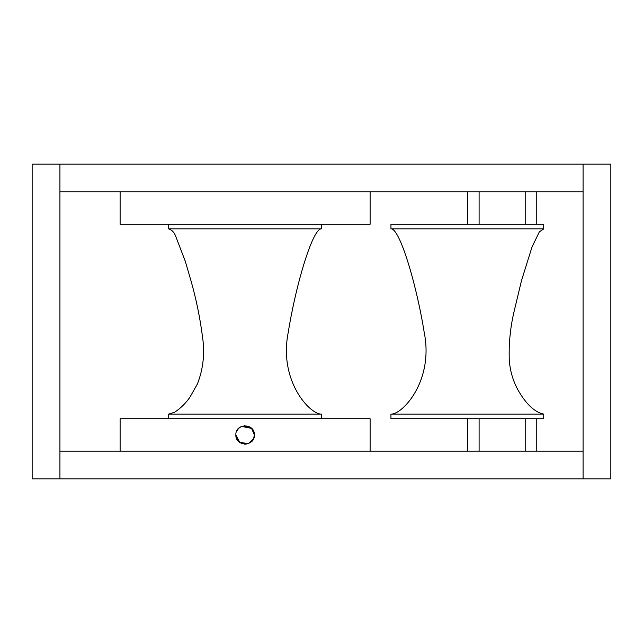 <?xml version="1.0" encoding="UTF-8"?>
<svg xmlns="http://www.w3.org/2000/svg" width="643" height="643" viewBox="0 0 643 643"><rect width="100%" height="100%" fill="white"/><g stroke="black" fill="none" stroke-linecap="round" stroke-linejoin="round"><path stroke-width="0.96" d="M390.944 228.908L390.944 224.278L543.721 224.278L543.721 228.908L390.944 228.908C399.472 227.518 416.455 283.925 424.179 332.238C434.065 380.961 402.285 414.743 390.944 414.092L543.721 414.092L543.721 418.722L390.944 418.722L390.944 414.092M59.928 451.129L59.928 478.906L32.15 478.906L32.15 164.094L610.85 164.094L610.85 478.906L59.928 478.906L59.928 164.094L59.928 191.871L583.072 191.871L583.072 164.094L583.072 478.906L583.072 451.129L59.928 451.129M235.852 434.925L239.863 442.553L248.68 443.469L253.647 438.518L254.371 434.925C254.941 446.869 235.282 446.869 235.852 434.925C235.282 422.981 254.941 422.981 254.371 434.925L251.477 428.206L244.613 425.682M251.702 428.423L241.543 426.381L238.609 428.334M238.649 428.294L236.343 431.951M235.852 434.941L236.568 438.494L238.545 441.452M238.609 441.516L241.543 443.469L248.286 443.622M244.613 444.168L246.269 444.112M236.335 431.975L236.568 431.357M241.937 426.229L248.68 426.381M321.5 224.278L321.5 228.908L168.723 228.908L168.723 224.278M321.5 228.908C312.972 227.518 295.989 283.925 288.265 332.238C278.379 380.961 310.159 414.743 321.5 414.092L168.723 414.092L168.723 418.722M370.111 418.722L120.112 418.722L120.112 451.129L370.111 451.129L370.111 418.722M370.111 191.871L120.112 191.871L120.112 224.278L370.111 224.278L370.111 191.871M467.533 191.871L467.533 224.278L467.533 191.871M525.202 191.871L525.202 224.278L536.776 224.278L536.776 191.871M467.533 451.129L467.533 418.722L467.533 451.129M525.202 451.129L525.202 418.722L536.776 418.722L536.776 451.129M479.107 224.278L479.107 191.871M479.107 418.722L479.107 451.129M543.721 414.092C536.407 412.669 529.285 406.979 522.373 397.004C514.585 385.872 510.212 373.519 509.28 359.943C508.717 343.901 510.253 328.043 513.886 312.361L521.521 280.525L531.986 247.105L539.332 231.882L543.721 228.908M168.723 228.908C171.866 230.001 174.092 232.211 175.402 235.531L185.313 261.339L190.995 280.798C196.268 299.373 200.126 318.229 202.577 337.366C204.94 353.409 203.22 368.945 197.417 383.959L189.958 397.157C185.827 403.137 180.755 408.144 174.751 412.179L168.723 414.092M321.5 414.092L321.5 418.722"/></g></svg>
